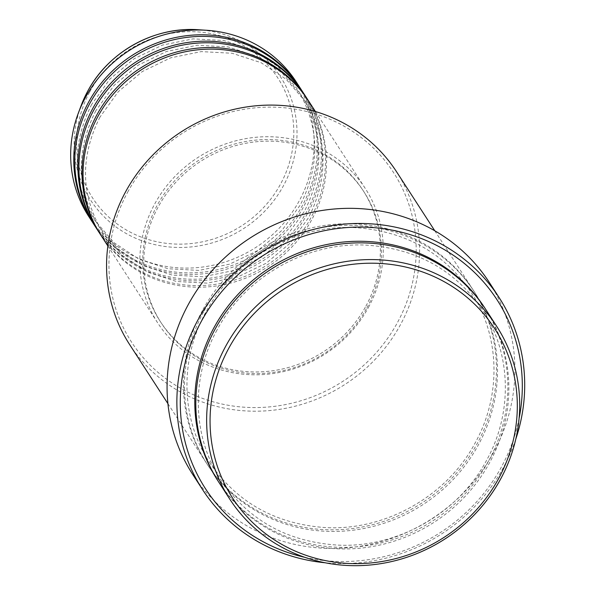 <?xml version="1.0" encoding="UTF-8"?>
<svg xmlns="http://www.w3.org/2000/svg" width="595" height="595" viewBox="0 0 595 595"><rect width="100%" height="100%" fill="white"/><g stroke="black" fill="none" stroke-linecap="round" stroke-linejoin="round"><path stroke-width="0.45" stroke-dasharray="2.98 2.23" d="M101.009 235.404A123.656 117.059 147.1 0 0 311.698 219.815A123.656 117.059 147.1 0 0 308.567 100.934M100.496 234.608A123.656 117.059 147.1 0 0 310.664 218.224A123.656 117.059 147.1 0 0 308.046 100.138M96.881 229.03A123.656 117.059 147.1 0 0 307.57 213.449A123.656 117.059 147.1 0 0 304.439 94.56M96.368 228.235A123.656 117.059 147.1 0 0 306.537 211.857A123.656 117.059 147.1 0 0 303.919 93.765M92.753 222.664A123.656 117.059 147.1 0 0 303.443 207.075A123.656 117.059 147.1 0 0 300.311 88.194M92.24 221.868A123.656 117.059 147.1 0 0 302.409 205.483A123.656 117.059 147.1 0 0 299.791 87.398M127.657 192.178A156.039 147.716 -32.9 0 1 336.056 122.005A156.039 147.716 -32.9 0 1 397.475 322.527A156.039 147.716 -32.9 0 1 189.076 392.7A156.039 147.716 -32.9 0 1 127.657 192.178M129.65 344.594A158.984 150.505 147.1 0 0 400.539 324.558A158.984 150.505 147.1 0 0 396.515 171.702M304.737 557.299A173.703 164.436 147.1 0 0 501.481 466.867A173.703 164.436 147.1 0 0 519.085 418.426M515.761 439.207A176.648 167.225 -32.9 0 1 503.511 467.306A176.648 167.225 -32.9 0 1 325.063 562.758M218.908 482.352A158.984 150.505 147.1 0 0 489.789 462.315A158.984 150.505 147.1 0 0 485.765 309.459M202.501 310.389A158.984 150.505 147.1 0 0 206.525 463.245A158.984 150.505 147.1 0 0 477.406 443.201A158.984 150.505 147.1 0 0 473.382 290.353A158.984 150.505 147.1 0 0 202.501 310.389M368.446 307.407A123.656 117.059 147.1 0 0 365.315 188.526A123.656 117.059 147.1 0 0 154.626 204.115A123.656 117.059 147.1 0 0 157.757 322.996A123.656 117.059 147.1 0 0 368.446 307.407M365.895 306.18A120.711 114.27 147.1 0 0 362.846 190.125A120.711 114.27 147.1 0 0 157.169 205.342A120.711 114.27 147.1 0 0 160.226 321.397A120.711 114.27 147.1 0 0 365.895 306.18M366.929 307.771A120.711 114.27 147.1 0 0 363.872 191.716A120.711 114.27 147.1 0 0 158.203 206.934A120.711 114.27 147.1 0 0 161.26 322.988A120.711 114.27 147.1 0 0 366.929 307.771M192.728 474.438A176.648 167.225 147.1 0 0 493.709 452.17A176.648 167.225 147.1 0 0 489.239 282.335M88.625 216.29A123.656 117.059 147.1 0 0 299.315 200.708A123.656 117.059 147.1 0 0 296.184 81.82M89.778 91.816A110.35 104.467 -32.9 0 1 237.152 42.193A110.35 104.467 -32.9 0 1 280.587 184.004A110.35 104.467 -32.9 0 1 133.213 233.627A110.35 104.467 -32.9 0 1 89.778 91.816M81.106 105.679A113.199 107.16 147.1 0 0 139.371 239.807A113.199 107.16 147.1 0 0 283.428 185.781A113.199 107.16 147.1 0 0 198.306 29.75M485.245 308.664A158.984 150.505 -32.9 0 1 488.755 460.723A158.984 150.505 -32.9 0 1 218.395 481.556M203.527 311.981A158.984 150.505 147.1 0 0 266.106 516.289A158.984 150.505 147.1 0 0 478.44 444.792A158.984 150.505 147.1 0 0 415.86 240.484A158.984 150.505 147.1 0 0 203.527 311.981M99.953 117.126C79.767 157.37 80.771 195.993 102.965 233.009L122.444 255.53L147.486 272.064L176.403 281.48L207.224 283.138L237.859 276.913L266.203 263.213L290.33 242.991L308.589 217.614C328.775 177.377 327.771 138.747 305.577 101.738L286.098 79.217L261.056 62.683L232.139 53.26L201.318 51.609L170.683 57.834L142.331 71.526L118.212 91.756L99.953 117.126M95.825 110.759C75.639 150.996 76.643 189.627 98.837 226.636L118.316 249.156L143.358 265.69L172.275 275.113L203.096 276.764L233.731 270.539L262.083 256.847L286.202 236.617L304.462 211.247C324.647 171.003 323.643 132.38 301.449 95.364L281.971 72.843L256.928 56.309L228.011 46.893L197.19 45.235L166.555 51.468L138.211 65.16L114.084 85.383L95.825 110.759M91.697 104.385C71.512 144.63 72.516 183.253 94.709 220.269L114.188 242.79L139.23 259.323L168.147 268.739L198.968 270.398L229.603 264.173L257.955 250.473L282.075 230.25L300.341 204.873C320.519 164.637 319.515 126.006 297.322 88.997L277.843 66.476L252.801 49.943L223.884 40.52L193.063 38.868L162.428 45.094L134.083 58.786L109.956 79.016L91.697 104.385M216.952 330.106C190.72 377.431 192.297 436.782 220.857 479.957C248.383 520.201 287.363 541.919 337.811 545.102C397.423 548.181 458.656 513.225 486.688 460.113C512.92 412.789 511.343 353.437 482.776 310.263C455.257 270.018 416.269 248.301 365.828 245.118C306.217 242.039 244.976 276.995 216.952 330.106M209.507 462.434C236.356 501.808 274.369 523.481 323.568 527.445C384.043 531.729 446.867 496.609 475.338 442.591C501.57 395.273 499.993 335.922 471.426 292.747C443.907 252.503 404.92 230.786 354.479 227.602C294.86 224.523 233.627 259.48 205.602 312.591C179.37 359.916 180.947 419.259 209.507 462.434M315.424 111.525L365.315 188.526M362.846 190.125L363.872 191.716M434.781 230.771L473.382 290.353M167.924 403.663L206.525 463.245M160.226 321.397L161.26 322.988M107.866 245.995L157.757 322.996"/><path stroke-width="0.89" d="M315.424 111.525L308.567 100.934A123.656 117.059 147.1 0 0 97.877 116.516A123.656 117.059 147.1 0 0 101.009 235.404L107.866 245.995M308.046 100.138A123.656 117.059 147.1 0 0 307.533 99.343A123.656 117.059 147.1 0 0 96.844 114.924A123.656 117.059 147.1 0 0 99.975 233.813A123.656 117.059 147.1 0 0 100.496 234.608M307.533 99.343L304.439 94.56A123.656 117.059 147.1 0 0 93.75 110.149A123.656 117.059 147.1 0 0 96.881 229.03L99.975 233.813M303.919 93.765A123.656 117.059 147.1 0 0 303.405 92.969A123.656 117.059 147.1 0 0 92.716 108.558A123.656 117.059 147.1 0 0 95.847 227.439A123.656 117.059 147.1 0 0 96.368 228.235M303.405 92.969L300.311 88.194A123.656 117.059 147.1 0 0 89.622 103.775A123.656 117.059 147.1 0 0 92.753 222.664L95.847 227.439M299.791 87.398A123.656 117.059 147.1 0 0 299.278 86.602A123.656 117.059 147.1 0 0 88.588 102.184A123.656 117.059 147.1 0 0 91.719 221.072A123.656 117.059 147.1 0 0 92.24 221.868M498.595 478.603A156.039 147.716 147.1 0 0 437.176 278.073A156.039 147.716 147.1 0 0 228.778 348.246A156.039 147.716 147.1 0 0 290.196 548.776A156.039 147.716 147.1 0 0 498.595 478.603M225.713 346.223A158.984 150.505 -32.9 0 1 496.594 326.179A158.984 150.505 -32.9 0 1 500.626 479.035A158.984 150.505 -32.9 0 1 229.737 499.079A158.984 150.505 -32.9 0 1 225.713 346.223M434.781 230.771L396.515 171.702A158.984 150.505 147.1 0 0 125.627 191.746A158.984 150.505 147.1 0 0 129.65 344.594L167.924 403.663M519.085 418.426A173.703 164.436 147.1 0 0 409.42 234.393A173.703 164.436 147.1 0 0 201.117 321.761A173.703 164.436 147.1 0 0 304.737 557.299M325.063 562.758A176.648 167.225 -32.9 0 1 202.531 489.566A176.648 167.225 -32.9 0 1 198.061 319.731A176.648 167.225 -32.9 0 1 499.041 297.47A176.648 167.225 -32.9 0 1 515.761 439.207M496.594 326.179L485.765 309.459A158.984 150.505 147.1 0 0 214.877 329.504A158.984 150.505 147.1 0 0 218.908 482.352L229.737 499.079M499.041 297.47L489.239 282.335A176.648 167.225 147.1 0 0 188.258 304.603A176.648 167.225 147.1 0 0 192.728 474.438L202.531 489.566M299.278 86.602L296.184 81.82A123.656 117.059 147.1 0 0 206.324 30.256A123.656 117.059 147.1 0 0 85.494 97.409A123.656 117.059 147.1 0 0 78.295 113.206A123.656 117.059 147.1 0 0 88.625 216.29L91.719 221.072M81.106 105.679L87.703 91.206C108.446 51.862 154.239 26.403 198.306 29.75A113.199 107.16 147.1 0 0 87.696 91.221A113.199 107.16 147.1 0 0 81.106 105.679L78.295 113.206M218.395 481.556A158.984 150.505 -32.9 0 1 213.85 327.912A158.984 150.505 -32.9 0 1 347.778 241.659A158.984 150.505 -32.9 0 1 485.245 308.664M198.306 29.75L206.324 30.256"/></g></svg>
